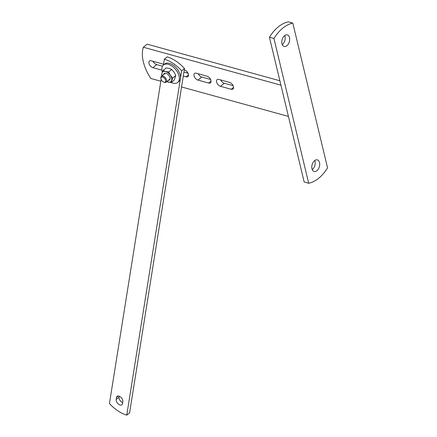 <?xml version="1.0" encoding="UTF-8"?>
<svg xmlns="http://www.w3.org/2000/svg" width="437" height="437" viewBox="0 0 437 437"><rect width="100%" height="100%" fill="white"/><g stroke="black" fill="none" stroke-linecap="round" stroke-linejoin="round"><path stroke-width="0.66" d="M153.097 61.306A4.124 2.409 50.8 0 0 156.665 64.594L152.89 67.669A4.124 2.409 50.8 0 1 149.427 64.583A4.124 2.409 50.8 0 1 149.459 61.033A4.124 2.409 50.8 0 1 151.24 60.792L161.947 63.747A4.124 2.409 50.8 0 1 163.498 64.545M184.277 69.904L184.485 69.958A4.124 2.409 50.8 0 1 188.413 74.252A4.124 2.409 50.8 0 1 187.915 76.595A4.124 2.409 50.8 0 1 186.135 76.836L183.294 76.054M207.029 76.175A4.124 2.409 50.8 0 1 210.951 80.468A4.124 2.409 50.8 0 1 210.459 82.811A4.124 2.409 50.8 0 1 208.678 83.052L197.972 80.097A4.124 2.409 50.8 0 1 194.503 77.016A4.124 2.409 50.8 0 1 194.536 73.465A4.124 2.409 50.8 0 1 196.317 73.225L207.029 76.175M229.567 82.391A4.124 2.409 50.8 0 1 233.489 86.684A4.124 2.409 50.8 0 1 232.997 89.028A4.124 2.409 50.8 0 1 231.217 89.268L220.51 86.313A4.124 2.409 50.8 0 1 217.047 83.232A4.124 2.409 50.8 0 1 217.08 79.681A4.124 2.409 50.8 0 1 218.861 79.441L229.567 82.391M152.89 67.669L161.919 70.155M280.936 85.177L143.352 47.234A37.5 21.921 -129.2 0 0 150.858 78.485L160.832 81.238M181.557 86.952L288.436 116.428M183.928 72.11L188.052 73.247M233.134 85.679L224.285 83.238A4.124 2.409 50.8 0 1 220.718 79.955M210.59 79.463L201.747 77.021A4.124 2.409 50.8 0 1 198.18 73.738M156.665 64.594L162.493 66.2M279.877 80.769L147.127 44.159L143.352 47.234M284.733 35.523A5.998 3.758 -74.6 0 1 282.433 44.432A5.998 3.758 -74.6 0 1 282.236 44.579M284.542 35.676A5.998 3.758 -74.6 0 1 287.333 34.889A5.998 3.758 -74.6 0 1 289.693 39.565A5.998 3.758 -74.6 0 1 286.94 45.672A5.998 3.758 -74.6 0 1 284.143 46.459A5.998 3.758 -74.6 0 1 281.783 41.783A5.998 3.758 -74.6 0 1 284.542 35.676M314.744 160.521A5.998 3.758 -74.6 0 1 312.444 169.43A5.998 3.758 -74.6 0 1 312.247 169.583M314.547 160.674A5.998 3.758 -74.6 0 1 317.344 159.887A5.998 3.758 -74.6 0 1 319.704 164.563A5.998 3.758 -74.6 0 1 316.951 170.676A5.998 3.758 -74.6 0 1 314.154 171.457A5.998 3.758 -74.6 0 1 311.794 166.781A5.998 3.758 -74.6 0 1 314.547 160.674M308.691 183.256A37.5 23.5 105.4 0 0 318.753 178.176A37.5 23.5 105.4 0 0 327.559 167.874L292.801 23.095L288.289 21.85A37.5 23.5 105.4 0 0 269.421 37.227L273.933 38.472L308.691 183.256L304.179 182.011L269.421 37.227M292.801 23.095A37.5 23.5 105.4 0 0 273.933 38.472M161.133 79.354L109.441 403.531A30 17.54 -129.2 0 0 126.763 415.15L181.672 70.799A30 17.54 50.8 0 0 164.35 59.181L163.416 65.053M162.307 72.001L162.242 72.405M161.777 75.311L161.641 76.169M122.841 401.652A4.124 2.409 -129.2 0 0 120.863 397.282A4.124 2.409 -129.2 0 0 117.061 396.326A4.124 2.409 -129.2 0 0 116.493 397.391L116.166 399.451A4.124 2.409 -129.2 0 0 118.143 403.821A4.124 2.409 -129.2 0 0 121.945 404.777A4.124 2.409 -129.2 0 0 122.513 403.712L122.841 401.652M164.35 59.181L167.18 56.876A30 17.54 50.8 0 1 184.501 68.494L129.592 412.845L126.763 415.15M122.688 402.614A4.124 2.409 50.8 0 1 118.995 397.146L119.148 396.184M184.501 68.494L181.672 70.799M171.288 82.517A11.253 6.577 -129.2 0 0 177.701 82.435A11.253 6.577 -129.2 0 0 179.05 76.043A11.253 6.577 -129.2 0 0 172.167 66.233A11.253 6.577 -129.2 0 0 163.487 64.993A11.253 6.577 -129.2 0 0 162.143 71.384A11.253 6.577 -129.2 0 0 162.351 72.138M177.701 82.435L178.88 81.473A11.253 6.577 -129.2 0 0 180.224 75.082A11.253 6.577 -129.2 0 0 173.347 65.271A11.253 6.577 -129.2 0 0 164.667 64.031L163.487 64.993M187.123 71.805A11.253 6.577 50.8 0 1 187.069 72.974M163.673 82.09L164.181 82.293A3.753 2.19 -129.2 0 0 166.131 82.189A3.753 2.19 -129.2 0 0 166.584 80.058A3.753 2.19 -129.2 0 0 164.29 76.786A3.753 2.19 -129.2 0 0 161.395 76.371A3.753 2.19 -129.2 0 0 160.898 78.261L160.991 78.802A3.059 1.786 -129.2 0 0 161.029 78.999A3.059 1.786 -129.2 0 0 163.673 82.09A3.059 1.786 -129.2 0 0 165.628 80.266A3.059 1.786 -129.2 0 0 162.81 77.109A3.059 1.786 -129.2 0 0 160.991 78.802M163.596 74.58A4.195 2.453 50.8 0 1 165.984 73.29A4.195 2.453 50.8 0 1 169.862 77.262A4.195 2.453 50.8 0 1 168.338 80.392M166.852 81.599A6.375 3.725 -129.2 0 0 168.098 82.101A6.375 3.725 -129.2 0 0 171.604 80.588A6.375 3.725 -129.2 0 0 170.332 75.279A6.375 3.725 -129.2 0 0 165.547 71.477A6.375 3.725 -129.2 0 0 162.034 72.99A6.375 3.725 -129.2 0 0 162.116 75.787M171.222 82.571L172.708 78.021L175.767 75.53L174.276 80.08L171.222 82.571L166.803 81.643M162.012 75.874L161.646 74.973L162.034 72.99L163.138 70.423L165.547 71.477L168.671 71.947L170.332 75.279L172.708 78.021M175.767 75.53L174.106 72.203L171.725 69.456L169.321 68.401L166.197 67.932L163.138 70.423M171.725 69.456L168.671 71.947M233.593 87.334L231.217 89.268M224.285 83.238L220.51 86.313M211.049 81.118L208.678 83.052M201.747 77.021L197.972 80.097M188.511 74.902L186.135 76.836M118.219 395.982L116.493 397.391M118.995 397.146L116.166 399.451M170.042 78.999L166.131 82.189M165.306 73.187L161.395 76.371"/></g></svg>
